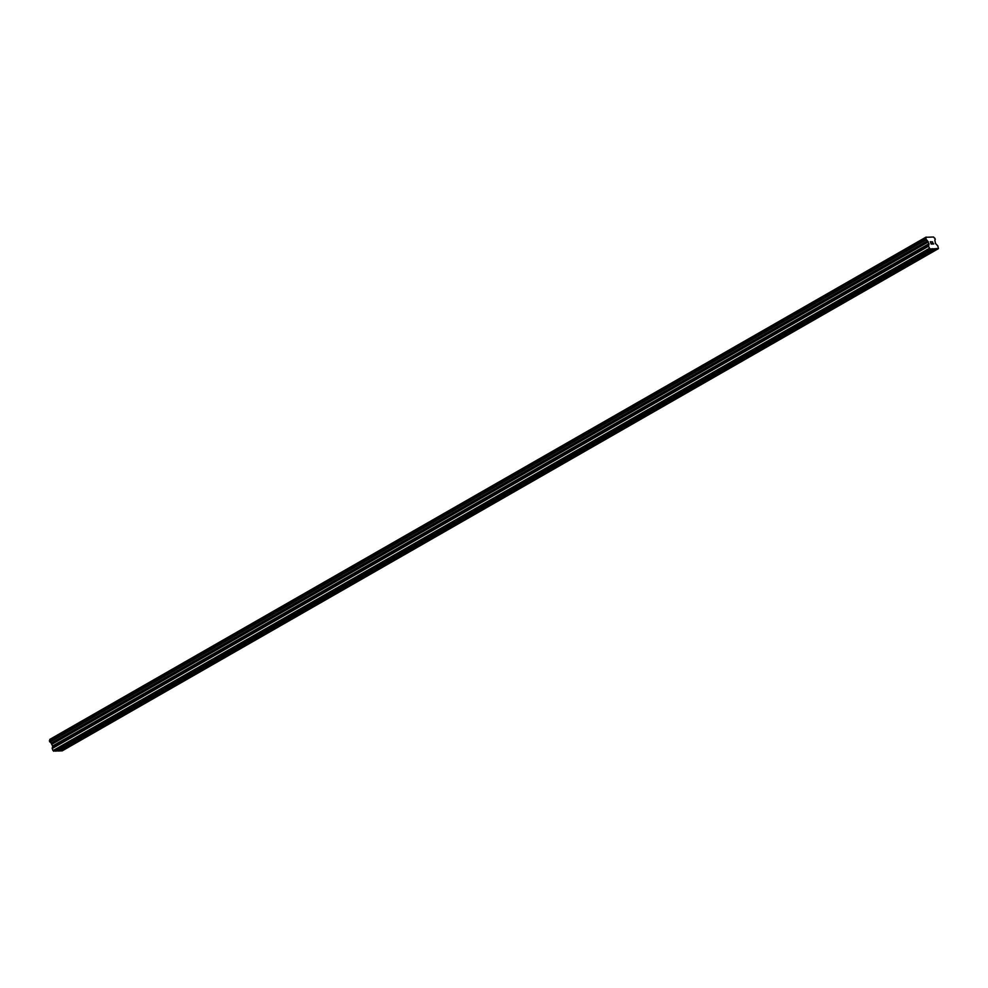 <?xml version="1.0" encoding="UTF-8"?>
<svg xmlns="http://www.w3.org/2000/svg" width="988" height="988" viewBox="0 0 988 988"><rect width="100%" height="100%" fill="white"/><g stroke="black" fill="none" stroke-linecap="round" stroke-linejoin="round"><path stroke-width="1.48" d="M922.175 256.151L919.914 256.695L922.175 256.151M896.4 270.922L894.14 271.465L896.4 270.922M870.626 285.693L868.378 286.236L870.626 285.693M844.864 300.476L842.603 301.019L844.864 300.476M819.089 315.246L816.829 315.79L819.089 315.246M793.315 330.017L791.055 330.56L793.315 330.017M767.54 344.787L765.28 345.331L767.54 344.787M741.766 359.558L739.506 360.101L741.766 359.558M715.991 374.329L713.731 374.872L715.991 374.329M690.217 389.099L687.957 389.643L690.217 389.099M664.442 403.87L662.182 404.413L664.442 403.87M638.68 418.64L636.42 419.184L638.68 418.64M612.906 433.423L610.646 433.967L612.906 433.423M587.131 448.194L584.871 448.737L587.131 448.194M561.357 462.964L559.097 463.508L561.357 462.964M535.582 477.735L533.322 478.278L535.582 477.735M509.808 492.506L507.548 493.049L509.808 492.506M484.034 507.276L481.774 507.82L484.034 507.276M458.259 522.047L455.999 522.59L458.259 522.047M432.485 536.817L430.237 537.361L432.485 536.817M406.723 551.6L404.463 552.144L406.723 551.6M380.948 566.371L378.688 566.914L380.948 566.371M355.174 581.142L352.914 581.685L355.174 581.142M329.399 595.912L327.139 596.456L329.399 595.912M303.625 610.683L301.365 611.226L303.625 610.683M277.85 625.453L275.59 625.997L277.85 625.453M252.076 640.224L249.816 640.767L252.076 640.224M226.301 654.995L224.054 655.538L226.301 654.995M200.539 669.765L198.279 670.309L200.539 669.765M174.765 684.548L172.505 685.092L174.765 684.548M148.99 699.319L146.73 699.862L148.99 699.319M123.216 714.089L120.956 714.633L123.216 714.089M97.442 728.86L95.181 729.403L97.442 728.86M71.667 743.631L69.407 744.174L71.667 743.631M930.535 241.899L930.869 242.838L930.523 241.899L931.326 241.875L930.535 241.899M930.931 242.986L931.276 243.913L930.931 242.986M931.276 243.913L932.079 243.888L931.276 243.913M931.276 241.714L930.363 241.751L931.276 241.714M932.141 244.036L931.239 244.073L930.363 241.751M933.005 243.011L932.82 243.863L933.005 243.011M933.734 243.974L932.672 244.024L932.549 241.825M929.004 244.061L927.423 240.887A1.482 0.84 -119.8 0 0 926.238 239.775L925.731 238.454A1.482 0.84 -119.8 0 0 925.855 238.404A1.482 0.84 -119.8 0 0 926.089 237.293L933.586 236.997A1.482 0.84 -119.8 0 0 934.772 238.096L935.278 239.417A1.482 0.84 -119.8 0 0 935.154 239.467A1.482 0.84 -119.8 0 0 934.932 240.59L935.488 243.456L937.822 245.901L938.415 248.643L929.93 248.964L928.51 246.259L929.004 244.061L52.722 746.311L52.191 748.163L53.006 750.621L55.501 751.139L931.783 248.89M925.731 238.454L49.449 740.704L49.956 742.025A1.482 0.84 -119.8 0 1 51.141 743.137L52.722 746.311M55.884 750.917L59.49 750.991L935.772 248.741M49.4 740.765L925.682 238.516L49.4 740.778M926.127 237.071L49.808 739.543A1.482 0.84 -119.8 0 1 49.672 740.58M59.885 750.769L62.133 750.892L938.415 248.643M936.352 248.507L60.07 750.757M936.575 248.704L60.293 750.954M926.102 237.145L49.82 739.395M926.089 237.293L49.808 739.543M927.423 240.887L51.141 743.137M927.571 241.084L51.29 743.334M929.288 248.371L53.006 750.621M929.93 248.964L53.648 751.213M932.363 248.667L56.081 750.917M932.573 248.865L56.291 751.115M925.719 238.466L49.474 740.704M925.694 238.713L49.412 740.963M926.003 239.528L49.721 741.778M49.845 741.963L926.127 239.714L49.832 741.951M926.238 239.775L49.956 742.025M928.078 241.566L51.796 743.816M928.3 241.912L52.018 744.162M928.979 243.715L52.697 745.965M928.473 245.913L52.191 748.163M928.51 246.259L52.228 748.509"/></g></svg>
